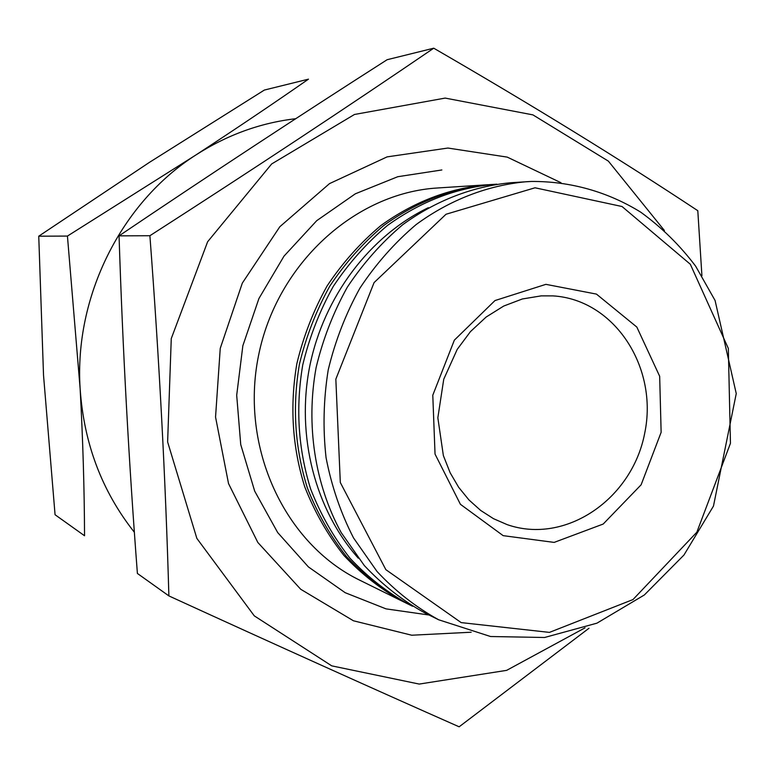<?xml version="1.0" encoding="UTF-8"?>
<svg xmlns="http://www.w3.org/2000/svg" width="775" height="775" viewBox="0 0 775 775"><rect width="100%" height="100%" fill="white"/><g stroke="black" fill="none" stroke-linecap="round" stroke-linejoin="round"><path stroke-width="1.16" d="M67.435 236.075L195.717 155.087C121.423 202.449 74.109 296.515 80.125 388.585L67.435 236.075L38.75 236.191L43.526 375.236L55.064 514.736L84.543 535.757C84.368 488.512 82.886 439.454 80.125 388.585C83.855 443.397 101.942 491.302 134.385 532.289M295.701 118.711C260.323 122.847 226.998 134.976 195.717 155.087C236.433 128.485 274.011 103.172 308.469 79.157L264.362 90.055L149.507 162.314L38.75 236.191M441.857 169.967L397.769 176.71L355.347 193.798L316.743 220.662L284.008 256.137L258.918 298.53L242.856 345.728L236.695 395.269L240.734 444.588L254.684 491.118L277.683 532.551L308.402 566.913L345.166 592.691L386.047 608.879L429.05 615.011M487.93 184.741L437.933 187.957C355.153 192.694 276.617 263.917 258.453 355.996C239.843 447.989 284.977 543.914 359.581 580.107L404.502 602.291M486.312 184.838C448.696 188.441 413.54 202.013 380.854 225.564C360.375 242.778 342.453 262.899 327.108 285.936C313.546 310.291 303.461 336.205 296.854 363.669C289.656 406.071 292.301 447.146 304.769 486.894C314.698 512.12 327.738 534.973 343.897 555.442C361.557 574.197 381.271 589.581 403.048 601.574M496.862 184.179L489.538 184.624C451.796 188.238 416.524 201.868 383.732 225.506C363.175 242.798 345.195 263.006 329.792 286.13C316.181 310.591 306.057 336.612 299.421 364.182C292.194 406.759 294.839 447.998 307.355 487.901C317.304 513.234 330.392 536.164 346.599 556.712C364.318 575.534 384.1 590.967 405.945 603.008L412.532 606.234M493.752 184.353C455.845 187.986 420.428 201.684 387.481 225.447C366.827 242.817 348.76 263.132 333.289 286.382C319.61 310.978 309.438 337.125 302.763 364.851C295.507 407.66 298.152 449.113 310.717 489.219C320.714 514.678 333.851 537.724 350.126 558.368C367.922 577.278 387.791 592.788 409.733 604.878M428.352 207.681C369.898 235.842 323.776 296.583 309.738 366.246C295.924 435.947 315.173 509.747 358.312 558.203M531.311 181.457L510.977 182.716C472.953 186.291 435.647 200.618 402.622 224.798C381.552 242.585 363.117 263.384 347.316 287.186C333.337 312.364 322.942 339.14 316.123 367.524C305.67 424.942 314.863 484.288 341.145 532.522L364.289 565.508C382.424 584.834 402.661 600.673 425.01 613.015L438.631 619.758L490.556 636.517L544.563 637.496L596.944 623.168L644.354 594.967L683.947 555.045L713.465 506.104L736.25 393.584L715.083 300.497L695.659 266.203C679.898 245.297 661.598 227.298 640.741 212.185C607.988 191.919 570.468 181.185 531.369 181.457L526.148 181.728C487.562 185.361 449.694 199.94 416.146 224.556C394.737 242.672 376.001 263.858 359.939 288.106C345.737 313.749 335.158 341.029 328.213 369.937C323.514 399.29 322.797 428.536 326.062 457.676C331.574 486.235 340.729 512.992 353.536 537.937L377.028 571.485C395.424 591.141 415.952 607.232 438.631 619.758M545.891 284.347L494.993 300.555L454.353 340.147L432.789 395.211L435.037 454.092L460.418 504.312L503.159 535.651L554.144 542.403L603.192 524.045L641.119 484.801L661.133 432.305L659.67 376.282L636.827 327.06L596.45 294.103L545.891 284.347M585.048 627.827L506.647 670.356L419.217 684.073L331.739 665.861L254.287 615.863L196.85 538.383L167.623 441.953L171.265 338.578L207.632 241.742L271.667 163.951L354.466 114.477L445.179 98.086L532.938 114.884L608.385 161.142L664.427 230.533M471.171 632.226L411.709 635.219L353.429 620.775L300.71 589.262L257.823 542.461L228.528 483.571L215.547 417.076L220.245 348.363L242.313 283.117L279.843 226.717L329.52 183.607L387.103 156.879L447.882 148.044L507.238 157.112L560.984 182.716M701.917 275.774L697.8 210.703C620.591 159.582 532.57 105.41 433.738 48.195C348.207 106.533 253.599 169.047 149.895 235.726C159.243 359.125 165.569 479.192 168.882 595.907C275.997 644.955 372.746 688.587 459.139 726.805L588.99 628.254M168.882 595.907L137.398 573.452C128.863 462.007 122.741 349.477 119.05 235.852C209.153 175.063 298.52 116.347 387.132 59.714L433.738 48.195M119.05 235.852L149.895 235.726M535.031 187.792L446.022 214.249L374.073 282.604L335.837 379.159L340.312 482.515L385.853 569.664L461.173 622.606L549.436 632.39L632.981 599.569L696.841 532.212L730.457 443.29L728.335 348.44L690.322 264.256L622.034 206.518L535.031 187.792M552.962 295.885L541.318 295.856L522.369 298.966L503.74 306.038L486.167 317.023L470.435 331.632L457.202 349.409L443.746 379.227L437.846 417.783L443.358 455.555L450.159 472.789L458.664 487.301L468.933 499.923L480.665 510.434L493.53 518.698L507.257 524.665C565.614 544.951 632.235 498.984 644.713 433.177C658.488 367.621 614.643 299.576 552.962 295.885L540.843 295.876"/></g></svg>

